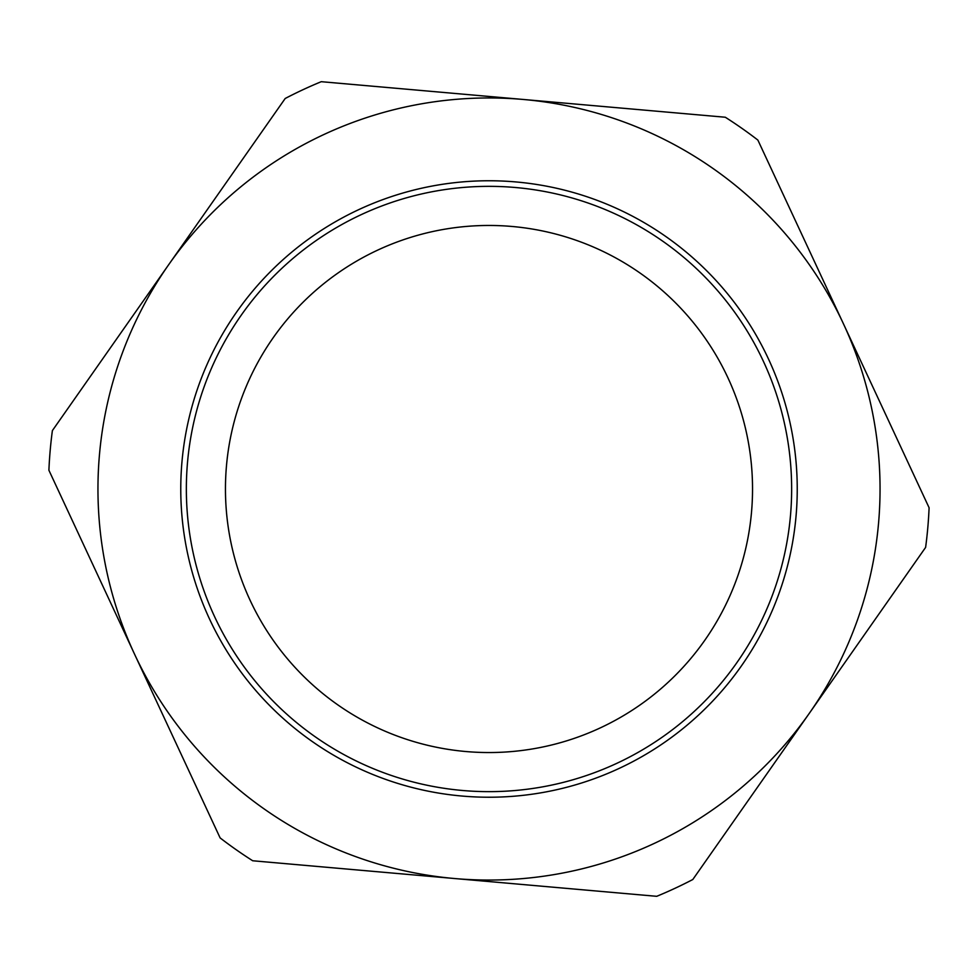 <?xml version="1.0" encoding="UTF-8"?>
<svg xmlns="http://www.w3.org/2000/svg" width="978" height="978" viewBox="0 0 978 978"><rect width="100%" height="100%" fill="white"/><g stroke="black" fill="none" stroke-linecap="round" stroke-linejoin="round"><path stroke-width="1.47" d="M929.1 507.753A440.503 440.503 0 0 1 925.616 547.399L809.209 713.463A391.041 391.041 0 0 1 134.512 654.086A391.041 391.041 0 0 1 523.279 99.463A391.041 391.041 0 0 1 809.209 713.463L692.803 879.515A440.503 440.503 0 0 1 656.727 896.313L252.703 860.762A440.503 440.503 0 0 1 220.123 837.914L48.9 470.247A440.503 440.503 0 0 1 52.384 430.601L285.197 98.485A440.503 440.503 0 0 1 321.273 81.687L725.297 117.238A440.503 440.503 0 0 1 757.877 140.086L929.1 507.753M461.983 796.043A308.229 308.229 0 0 1 236.603 312.08A308.229 308.229 0 0 1 768.427 358.877A308.229 308.229 0 0 1 461.983 796.043M462.472 790.481A302.642 302.642 0 0 0 763.353 361.237A302.642 302.642 0 0 0 241.175 315.283A302.642 302.642 0 0 0 462.472 790.481M465.895 751.532A263.547 263.547 0 0 1 273.192 337.728A263.547 263.547 0 0 1 727.901 377.74A263.547 263.547 0 0 1 465.895 751.532"/></g></svg>
